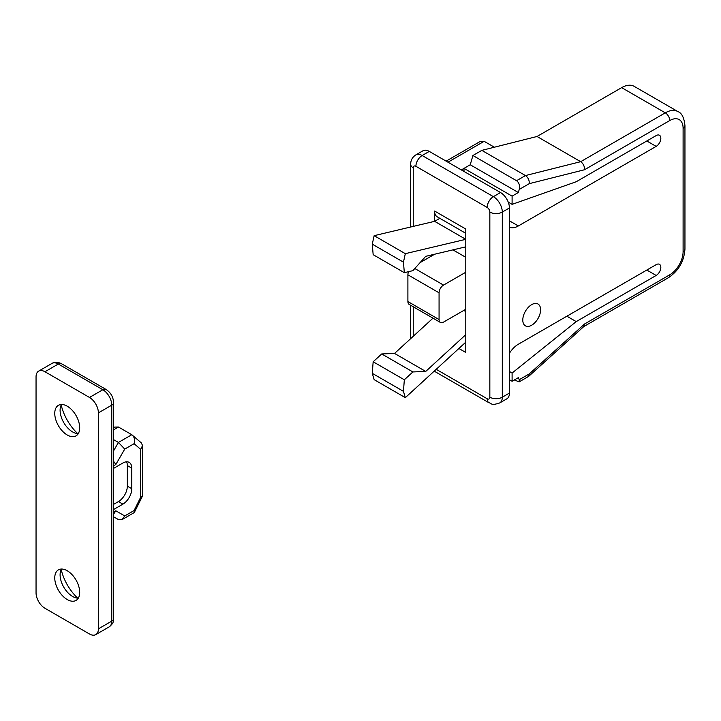 <?xml version="1.0" encoding="UTF-8"?>
<svg xmlns="http://www.w3.org/2000/svg" width="721" height="721" viewBox="0 0 721 721"><rect width="100%" height="100%" fill="white"/><g stroke="black" fill="none" stroke-linecap="round" stroke-linejoin="round"><path stroke-width="1.08" d="M465.784 246.834L425.723 256.334L412.881 270.654L404.337 272.682L403.445 262.156L405.328 253.666L374.154 235.668L434.619 221.329L439.828 218.319M405.328 253.666L465.784 239.327L434.619 221.329L434.619 211.046L465.784 229.044L465.784 352.461L458.907 348.486M465.784 342.169L405.328 397.65L374.154 379.652L372.27 373.343L373.163 361.78L381.706 353.948L394.549 353.434L432.988 318.168M405.328 397.65L403.445 391.341L372.27 373.343M403.445 391.341L404.337 379.778L373.163 361.78M404.337 379.778L412.881 371.946L381.706 353.948M412.881 371.946L425.723 371.432L394.549 353.434M425.723 371.432L465.784 334.67M465.784 309.264L443.523 322.116A6.3 3.632 -60 0 1 440.369 322.431A6.3 3.632 -60 0 1 439.071 319.547L439.071 292.807A6.3 3.632 -60 0 1 443.523 285.092L465.784 272.241M440.369 322.431L409.204 304.433A6.3 3.632 -60 0 1 407.897 301.549L407.897 274.809A6.3 3.632 -60 0 1 408.582 271.673M420.064 262.642L434.664 254.216M404.337 272.682L373.163 254.684L372.27 244.158L374.154 235.668M403.445 262.156L372.27 244.158M531.692 325.207A12.599 7.273 120 0 0 539.921 314.104A12.599 7.273 120 0 0 537.992 304.01A12.599 7.273 120 0 0 531.692 304.632A12.599 7.273 120 0 0 523.464 315.735A12.599 7.273 120 0 0 525.402 325.829A12.599 7.273 120 0 0 531.692 325.207M509.432 220.815L518.336 225.961L656.164 146.381A6.615 3.821 -60 0 0 660.481 140.559A6.615 3.821 -60 0 0 659.472 135.26A6.615 3.821 -60 0 0 656.164 135.584L576.223 181.737L512.099 204.358L512.099 196.13L518.336 192.534L519.228 189.452C520.021 185.567 519.129 182.647 516.551 180.71L472.913 155.511L470.236 164.767L464.009 168.372L464.009 171.454M514.325 379.967L519.183 381.869L519.228 379.715L518.336 377.651L512.099 381.256L509.432 379.715M518.336 225.961A18.89 10.905 -60 0 1 509.432 227.169M509.432 353.299A18.89 10.905 -60 0 1 518.336 344.232L656.164 264.652A6.615 3.821 -60 0 1 659.472 264.328A6.615 3.821 -60 0 1 660.481 269.627A6.615 3.821 -60 0 1 656.164 275.458L576.223 321.602L512.099 373.027L512.099 381.256M509.432 393.08L509.432 207.963L502.303 212.073L502.303 397.19L509.432 393.08A12.599 7.273 60 0 1 506.818 398.848L499.698 402.958A12.599 7.273 60 0 0 502.303 397.19A8.814 5.092 180 0 1 489.838 397.19L489.838 212.073A3.776 2.181 -120 0 0 487.162 207.45L415.909 166.308A3.776 2.181 -120 0 0 413.241 167.849L413.241 226.403L413.241 167.849A8.814 5.092 180 0 1 410.655 164.253L410.655 227.016M415.909 166.308A8.814 5.092 120 0 1 422.145 155.511A12.599 7.273 60 0 0 415.846 154.889L422.975 150.77A12.599 7.273 60 0 1 429.274 151.401L422.145 155.511L493.398 196.653L500.518 192.534L429.274 151.401M500.518 192.534A12.599 7.273 60 0 1 509.432 207.963M465.784 233.307L437.223 216.814A12.599 7.273 -60 0 1 434.619 211.046M509.432 371.486L512.099 373.027M566.877 316.204L576.223 321.602M516.551 180.71L525.456 175.564L481.817 150.374L472.913 155.511M508.233 202.132L512.099 204.358M512.099 196.13L464.009 168.372L461.332 169.913M537.037 136.485L580.684 161.684C583.325 163.586 584.605 166.272 584.515 169.75L529.295 183.639C529.385 180.16 528.105 177.465 525.456 175.564L580.684 161.684L665.294 112.837L621.646 87.638L537.037 136.485L481.817 150.374M621.646 87.638A25.19 14.546 -60 0 1 634.246 86.385L677.884 111.584A25.19 14.546 -60 0 0 665.294 112.837A6.3 3.632 60 0 1 669.746 120.542L584.515 169.75M518.336 192.534L470.236 164.767M583.649 326.649L584.515 324.017L669.746 274.809A18.89 10.905 120 0 0 683.102 251.674L683.102 128.257A18.89 10.905 120 0 0 669.746 120.542M519.183 381.869L528.691 376.335L529.295 373.893L584.515 324.017M446.128 161.134L480.213 141.451L484.152 141.316L494.372 147.21M61.492 569.04A17.637 10.184 -120 0 0 60.095 574.853A17.637 10.184 -120 0 0 72.569 596.447A17.637 10.184 -120 0 0 78.301 598.151M67.224 599.539A17.637 10.184 -120 0 0 76.038 600.413A17.637 10.184 -120 0 0 78.742 586.281A17.637 10.184 -120 0 0 67.224 570.744A17.637 10.184 -120 0 0 58.41 569.869A17.637 10.184 -120 0 0 55.706 583.992A17.637 10.184 -120 0 0 67.224 599.539M78.301 433.6A17.637 10.184 60 0 1 72.569 431.897L72.569 431.897A17.637 10.184 60 0 1 60.095 410.303A17.637 10.184 60 0 1 61.492 404.49M67.224 434.988A17.637 10.184 60 0 1 55.706 419.442A17.637 10.184 60 0 1 58.41 405.319A17.637 10.184 60 0 1 67.224 406.193A17.637 10.184 60 0 1 78.742 421.731A17.637 10.184 60 0 1 76.038 435.863A17.637 10.184 60 0 1 67.224 434.988M77.697 433.591A35.266 20.359 60 0 1 61.204 405.013M113.603 509.513L122.885 504.15A12.599 7.273 -60 0 0 131.799 488.721L131.799 468.154A12.599 7.273 -60 0 0 129.185 462.386A12.599 7.273 -60 0 0 122.885 463.008L113.603 468.371M61.204 569.563A35.266 20.359 -120 0 0 77.697 598.133M95.785 634.615A12.599 7.273 -120 0 0 98.398 628.847L111.755 621.132A6.3 3.632 0 0 0 113.603 618.564C112.827 621.475 114.729 622.124 109.15 626.9L95.785 634.615A12.599 7.273 -120 0 1 89.485 633.984L44.954 608.281A12.599 7.273 -120 0 1 36.05 592.851L36.05 376.876A12.599 7.273 -120 0 1 38.655 371.117A12.599 7.273 -120 0 1 44.954 371.739L89.485 397.451L102.851 389.737L58.32 364.024L44.954 371.739M98.398 628.847L98.398 412.872A12.599 7.273 -120 0 0 89.485 397.451M113.603 450.814L118.433 442.442L113.603 439.648M118.433 519.571L113.603 516.786L118.433 519.571L122.128 519.571L134.313 512.532L142.542 495.904L142.542 445.542L141.334 442.892L131.799 434.727C134.34 436.683 135.115 439.666 134.106 443.676L124.733 449.093L118.433 442.442L131.799 434.727L118.433 427.012L114.657 427.066L113.603 427.679M113.603 461.296L115.829 464.513L113.603 465.802M142.542 445.542L140.703 449.39L134.106 443.676M142.461 496.282L140.703 497.202L140.703 449.39M134.521 512.316L134.106 510.522L140.703 497.202M122.128 519.571L124.733 515.939L134.106 510.522M113.603 514.181L115.829 510.792L124.733 515.939M126.554 461.81A12.599 7.273 -60 0 1 127.338 465.586L131.799 468.154M113.603 504.367L118.433 501.573A12.599 7.273 -60 0 0 127.338 486.152L127.338 465.586M465.784 311.571L463.783 310.418M439.071 319.547L407.897 301.549M439.071 292.807L407.897 274.809M443.523 285.092L414.8 268.509M465.784 257.307L452.932 249.881M646.809 140.983L656.164 146.381M436.205 369.314L487.162 398.74A3.776 2.181 -120 0 0 489.838 397.19M413.241 306.767L413.241 336.283L413.241 306.767M519.228 379.715L529.295 373.893M529.295 183.639L519.228 189.452M646.809 270.051L656.164 275.458M487.162 207.45A8.814 5.092 120 0 1 493.398 196.653A12.599 7.273 60 0 1 502.303 212.073A8.814 5.092 180 0 1 489.838 212.073M683.102 251.674A6.3 3.632 180 0 0 684.95 249.096L684.95 125.688A6.3 3.632 180 0 1 683.102 128.257M684.95 249.096C684.094 261.317 678.587 270.844 668.439 277.693A6.3 3.632 -120 0 0 669.746 274.809M487.162 398.74A8.814 5.092 120 0 0 488.991 402.769L434.213 371.144M484.152 141.316L447.975 162.198M113.603 512.081L115.829 510.792M124.733 449.093L115.829 464.513M109.15 626.9A12.599 7.273 -120 0 0 111.755 621.132L111.755 405.157L98.398 412.872M52.02 363.402C54.562 361.789 57.716 361.888 61.465 363.708A6.3 3.632 120 0 0 58.32 364.024A12.599 7.273 -120 0 0 52.02 363.402L38.655 371.117M113.603 618.564L113.603 402.588A6.3 3.632 0 0 1 111.755 405.157A12.599 7.273 -120 0 0 102.851 389.737A6.3 3.632 120 0 1 105.996 389.421L61.465 363.708M118.433 427.012L113.603 429.806M127.338 486.152L131.799 488.721M118.433 501.573L122.885 504.15M684.95 125.688C684.139 117.667 681.787 112.963 677.884 111.584M583.794 326.568L668.439 277.693M583.911 326.46L528.691 376.335M415.846 154.889C412.448 157.07 410.718 160.188 410.655 164.253M410.655 305.271L410.655 338.654M488.991 402.769C492.236 403.318 490.343 405.95 499.698 402.958M105.996 389.421C110.737 392.539 113.269 396.929 113.603 402.588"/></g></svg>
